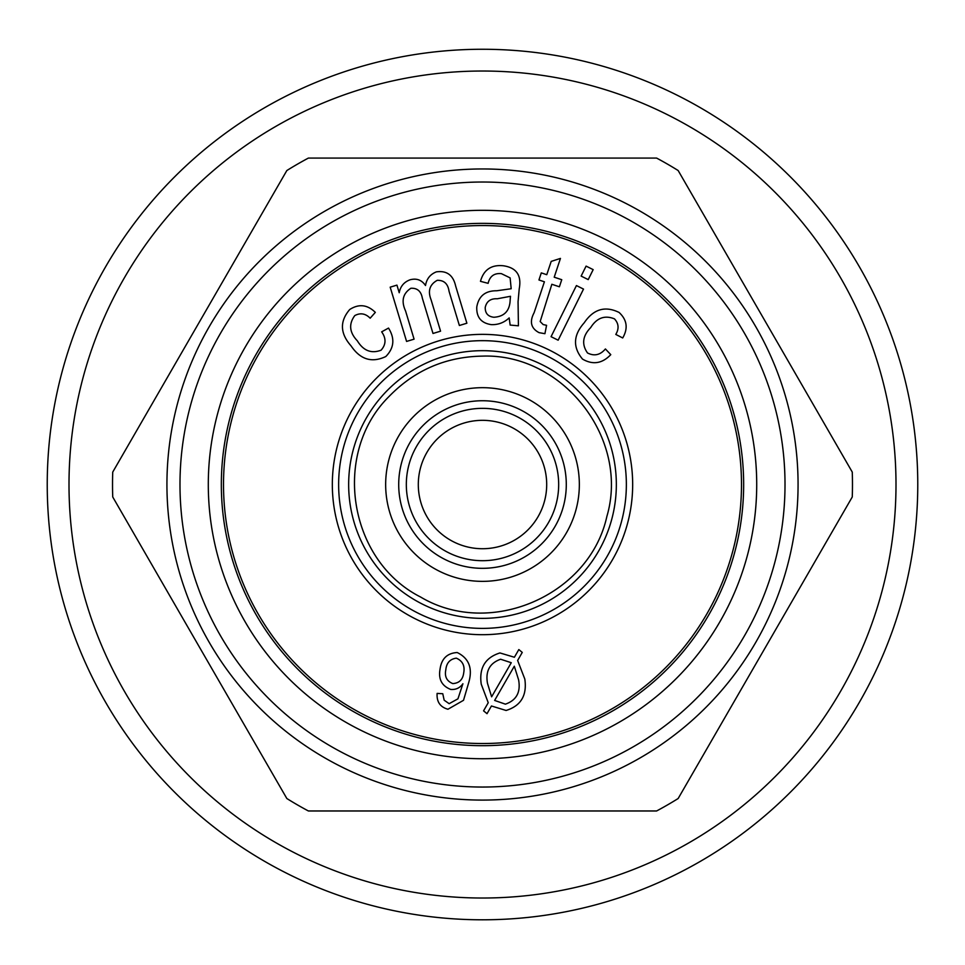 <?xml version="1.0" encoding="UTF-8"?>
<svg xmlns="http://www.w3.org/2000/svg" width="965" height="965" viewBox="0 0 965 965"><rect width="100%" height="100%" fill="white"/><g stroke="black" fill="none" stroke-linecap="round" stroke-linejoin="round"><path stroke-width="1.45" d="M656.61 810.974L308.39 810.974A369.981 369.981 0 0 1 286.846 798.525L112.736 496.975A369.981 369.981 0 0 1 112.736 472.078L286.846 170.528A369.981 369.981 0 0 1 308.39 158.079L656.61 158.079A369.981 369.981 0 0 1 678.154 170.528L852.264 472.078A369.981 369.981 0 0 1 852.264 496.975L678.154 798.525A369.981 369.981 0 0 1 656.61 810.974M510.147 325.072L509.182 317.907C504.104 322.648 498.133 324.891 491.281 324.638C481.173 323.106 476.336 317.208 476.782 306.954C478.7 296.05 485.347 290.658 496.734 290.767L511.185 288.74L510.123 277.884L501.366 273.638C494.213 272.986 489.798 276.219 488.121 283.336L480.461 281.334C483.682 269.766 491.294 264.567 503.272 265.761C516.456 267.631 521.775 275.339 519.218 288.873L518.06 301.743L518.41 325.808L510.147 325.072M510.497 296.291L497.252 298.776C490.594 298.426 486.577 301.321 485.226 307.437C485.118 313.299 488.013 316.568 493.887 317.256C504.393 316.604 509.81 310.79 510.171 299.838L510.497 296.291M551.847 284.277L540.171 321.538L543.162 324.566L546.576 325.314L544.911 333.697L539.061 332.648C530.979 328.365 529.327 321.719 534.115 312.72L544.405 281.792L538.94 279.971L541.305 272.89L546.769 274.699L551.196 261.394L560.448 258.415L554.212 277.196L561.751 279.705L559.386 286.786L551.847 284.277M410.873 288.27C402.815 293.553 401.042 301.128 405.577 310.995L414.082 339.161L406.579 341.429L390.186 287.16L396.941 285.121L399.221 292.733C400.427 286.34 404.033 282.033 410.053 279.802C416.554 278.041 421.705 279.947 425.505 285.519C426.614 278.849 430.233 274.301 436.361 271.865C446.735 270.393 453.164 275.097 455.637 285.966L466.879 323.215L459.376 325.494L449.051 291.297C447.965 283.782 444.021 280.127 437.205 280.333C429.69 284.542 427.64 290.972 431.041 299.645L440.571 331.176L432.995 333.468L422.344 298.197C421.102 291.225 417.278 287.92 410.873 288.27M370.162 318.197C365.47 313.468 360.343 312.6 354.782 315.591C348.546 324.059 349.402 332.479 357.352 340.838C363.383 350.753 371.296 353.866 381.091 350.199C386.096 344.529 386.29 338.413 381.657 331.839L388.521 328.076C395.047 338.558 394.142 348.039 385.807 356.531C371.899 363.13 360.331 359.583 351.079 345.904C340.042 333.444 339.596 321.321 349.728 309.512C358.859 303.649 367.388 304.602 375.325 312.37L370.162 318.197M506.094 710.469L491.438 705.982L487.023 713.678L483.562 710.843L488.242 702.725L481.233 684.149C478.954 667.973 485.19 657.575 499.942 652.943L514.393 657.249L518.832 649.566L522.258 652.412L517.626 660.47L524.815 679.058C527.18 695.379 520.931 705.849 506.094 710.469M457.941 698.829L462.911 683.763C459.883 687.961 455.818 689.854 450.739 689.444C441.837 685.946 438.267 679.227 440.028 669.3C441.451 658.709 447.193 653.124 457.229 652.533C468.857 658.275 472.754 668.082 468.906 681.966L463.514 700.3L447.941 709.251C440.149 707.055 436.542 701.772 437.121 693.401L442.766 693.726L444.165 700.192L449.147 703.678L457.941 698.829M610.773 354.662C602.244 363.6 592.824 365.072 582.522 359.101C572.679 347.279 573.234 335.181 584.199 322.817C593.523 309.053 605.164 305.603 619.108 312.467C627.069 319.861 628.263 328.353 622.702 337.967L615.791 334.433C619.192 328.703 618.746 323.516 614.476 318.872C604.729 314.94 596.792 317.859 590.652 327.63C582.571 335.953 581.521 344.396 587.504 352.961C594.235 356.399 600.206 355.072 605.405 348.956L610.773 354.662M456.312 658.154C449.992 659.071 446.493 662.943 445.818 669.782C444.431 676.562 446.747 681.169 452.778 683.582C459.171 683.196 462.814 679.65 463.695 672.967C465.046 665.814 462.585 660.88 456.312 658.154M482.5 49.263A435.263 435.263 0 0 1 859.453 702.158A435.263 435.263 0 0 1 105.547 702.158A435.263 435.263 0 0 1 482.5 49.263M558.144 340.199L551.063 336.676L576.431 285.568L583.511 289.09L558.144 340.199M482.5 350.681A133.845 133.845 0 0 1 598.409 551.449A133.845 133.845 0 0 1 366.591 551.449A133.845 133.845 0 0 1 482.5 350.681M482.5 71.024A413.503 413.503 0 0 1 840.599 691.278A413.503 413.503 0 0 1 124.401 691.278A413.503 413.503 0 0 1 482.5 71.024M487.47 683.268L491.619 696.814L511.269 662.714L500.63 659.24C489.762 663.076 485.371 671.085 487.47 683.268M482.5 420.33A64.197 64.197 0 0 1 538.096 516.625A64.197 64.197 0 0 1 426.904 516.625A64.197 64.197 0 0 1 482.5 420.33M756.717 484.526A274.217 274.217 0 0 1 345.398 722.001A274.217 274.217 0 0 1 345.398 247.052A274.217 274.217 0 0 1 756.717 484.526M743.653 484.526A261.153 261.153 0 0 1 351.923 710.698A261.153 261.153 0 0 1 351.923 258.355A261.153 261.153 0 0 1 743.653 484.526M593.173 269.633L588.216 279.609L581.135 276.087L586.093 266.111L593.173 269.633M482.5 628.384A143.857 143.857 0 0 0 626.357 484.526A143.857 143.857 0 0 0 482.5 340.669A143.857 143.857 0 0 0 338.643 484.526A143.857 143.857 0 0 0 482.5 628.384M518.603 679.867L514.309 666.212L494.623 700.433L505.395 704.161C516.444 700.325 520.847 692.231 518.603 679.867M482.5 168.959A315.567 315.567 0 0 1 755.788 642.316A315.567 315.567 0 0 1 209.212 642.316A315.567 315.567 0 0 1 482.5 168.959M482.5 182.023A302.503 302.503 0 0 1 744.485 635.778A302.503 302.503 0 0 1 220.515 635.778A302.503 302.503 0 0 1 482.5 182.023M482.5 400.74A83.786 83.786 0 0 1 555.068 526.42A83.786 83.786 0 0 1 409.932 526.42A83.786 83.786 0 0 1 482.5 400.74M482.5 408.352A76.175 76.175 0 0 1 548.47 522.608A76.175 76.175 0 0 1 416.53 522.608A76.175 76.175 0 0 1 482.5 408.352M482.5 387.677A96.85 96.85 0 0 1 566.371 532.945A96.85 96.85 0 0 1 398.629 532.945A96.85 96.85 0 0 1 482.5 387.677M482.5 225.545A258.982 258.982 0 0 1 706.79 614.017A258.982 258.982 0 0 1 258.21 614.017A258.982 258.982 0 0 1 482.5 225.545M482.5 334.36A150.166 150.166 0 0 1 612.546 559.616A150.166 150.166 0 0 1 352.454 559.616A150.166 150.166 0 0 1 482.5 334.36M482.5 356.121C563.283 353.238 629.747 438.942 606.864 516.456C589.579 595.417 490.039 638.492 420.644 597.045C348.462 560.665 331.502 453.538 388.895 396.627C414.516 370.234 445.721 356.724 482.5 356.121"/></g></svg>
